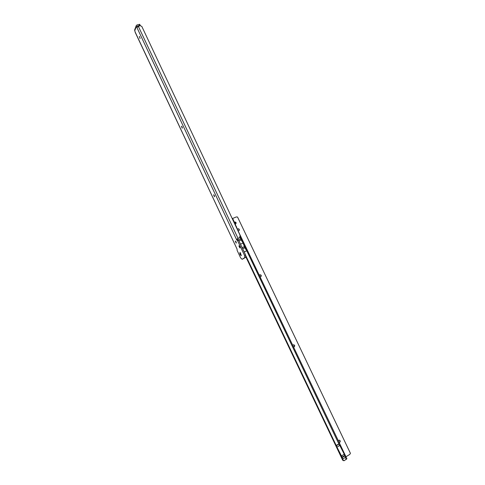 <?xml version="1.0" encoding="UTF-8"?>
<svg xmlns="http://www.w3.org/2000/svg" width="485" height="485" viewBox="0 0 485 485"><rect width="100%" height="100%" fill="white"/><g stroke="black" fill="none" stroke-linecap="round" stroke-linejoin="round"><path stroke-width="0.73" d="M140.068 38.539L139.425 36.442M181.99 126.688L182.311 127.591M182.257 128.246L181.535 126.215M214.115 195.146L214.54 196.195M214.485 196.764L213.685 194.77M235.825 241.409L236.304 242.5M236.256 243.046L235.395 241.069M239.408 246.162L239.905 247.289M239.857 247.823L238.984 245.834M241.336 255.619C240.178 255.049 239.705 254.043 239.917 252.6L240.281 252.63L241.336 255.619L240.281 252.63L239.917 252.6C239.705 254.043 240.178 255.049 241.336 255.619M140.104 38.467L139.34 36.43L140.104 38.467M182.263 128.234L181.451 126.215L182.263 128.234M214.461 196.789L213.6 194.77L214.461 196.789M236.207 243.094L235.31 241.075L236.171 243.112M239.808 247.871L238.899 245.84L239.772 247.89M140.226 25.687L139.795 24.492M137.776 26.942L137.504 25.966L140.286 25.39M136.915 27.433L136.273 25.59L137.012 24.923L139.795 24.353M139.231 26.02L136.873 27.445L236.595 239.681L237.626 239.232L237.686 238.541L239.638 237.62L240.093 235.298L141.814 26.42L140.256 25.675L139.231 26.02M237.595 238.681L239.432 237.765M238.22 240.087L237.626 239.232M243.088 258.851L245.78 257.22L245.586 254.983L238.596 240.111L237.274 240.536L236.595 239.681L237.686 238.541M134.642 29.9L135.206 32.356L237.068 249.108L237.147 250.43L240.639 257.862L242.082 259.305L244.755 257.68L244.555 255.437L237.45 240.421M339.142 442.453L339.767 442.338C340.567 441.314 340.385 440.574 339.215 440.131L340.076 440.762L339.676 442.338L339.209 442.465M293.407 344.768L294.565 345.393L293.977 346.945M259.742 274.837L261.16 275.389L260.803 276.765M237.838 228.841L239.232 229.429L239.087 230.593C239.62 229.399 239.226 228.799 237.899 228.793L237.838 228.841M235.322 224.046L235.868 223.797C236.377 222.609 235.977 222.015 234.661 222.015L234.425 222.16M235.619 223.967C235.965 222.93 235.583 222.36 234.473 222.263M339.215 440.131L338.342 440.786M293.583 346.939L294.219 346.86C295.068 345.672 294.783 344.98 293.37 344.78L292.807 345.308M260.148 276.832L260.9 276.711C261.615 275.474 261.257 274.837 259.839 274.783L259.384 275.231M238.19 230.799L239.087 230.593M339.682 445.46L336.99 447.134L336.354 445.794L339.306 443.72L336.166 445.394L336.354 445.794M245.925 257.056L342.701 460.223L343.81 460.738M237.529 238.784L237.711 239.469M245.937 256.001L336.166 445.394M339.773 445.406L344.253 454.209L341.458 455.918L336.99 447.134M341.458 455.918L343.259 460.283L342.701 460.223M342.652 459.022L345.459 457.343L344.999 455.839L342.204 457.555M236.983 228.526L346.908 458.737L344.283 460.647L343.259 460.283M240.154 236.922L246.762 250.787L244.816 247.78L243.076 243.058L240.572 238.893L238.056 239.99M345.963 456.755L349.715 454.451L350.437 453.348L237.529 217.007L236.292 216.947L232.564 218.511M237.056 228.423L233.085 219.353L231.963 218.026M236.25 227.138L236.674 226.956M242.136 247.647L244.294 246.695L244.816 247.78L242.652 248.738M243.076 243.058L240.512 244.185M240.093 237.05L241.093 239.978L238.966 240.906M339.306 443.72L336.202 445.594M344.253 454.209L341.501 456.003M344.999 455.839L344.295 454.287M139.728 25.341L139.237 24.298M238.85 238.135L239.238 237.862M138.492 26.645L238.032 238.384M134.684 30.834L136.34 26.493M237.068 249.108L135.139 31.974M238.596 240.111L237.565 240.56M243.155 258.82L242.136 259.275M245.78 257.22L244.755 257.68M245.586 254.983L244.555 255.437M137.685 26.778L136.618 27.081M339.627 445.545L338.991 444.205M346.254 459.434L345.284 457.41M338.803 443.805L246.762 250.787L244.155 251.945M236.65 226.834L236.201 227.029M233.085 219.353L232.673 219.523M236.268 227.168L236.577 227.035M344.841 455.433L342.046 457.149M243.1 258.844L242.124 259.281M134.624 29.949L136.273 25.59"/></g></svg>
